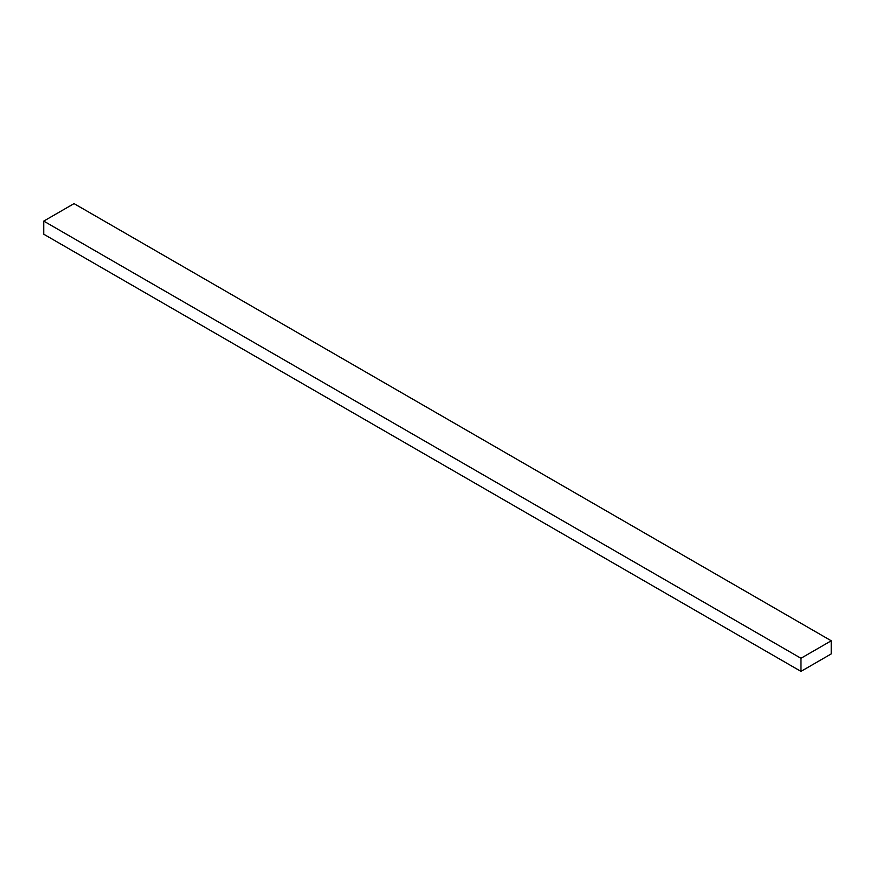 <?xml version="1.0" encoding="UTF-8"?>
<svg xmlns="http://www.w3.org/2000/svg" width="875" height="875" viewBox="0 0 875 875"><rect width="100%" height="100%" fill="white"/><g stroke="black" fill="none" stroke-linecap="round" stroke-linejoin="round"><path stroke-width="1.31" d="M831.25 653.898L800.964 671.388L800.964 658.273L831.25 640.784L831.25 653.898M800.964 671.388L43.75 234.216L43.75 221.102L74.036 203.612L831.25 640.784M800.964 658.273L43.75 221.102"/></g></svg>
